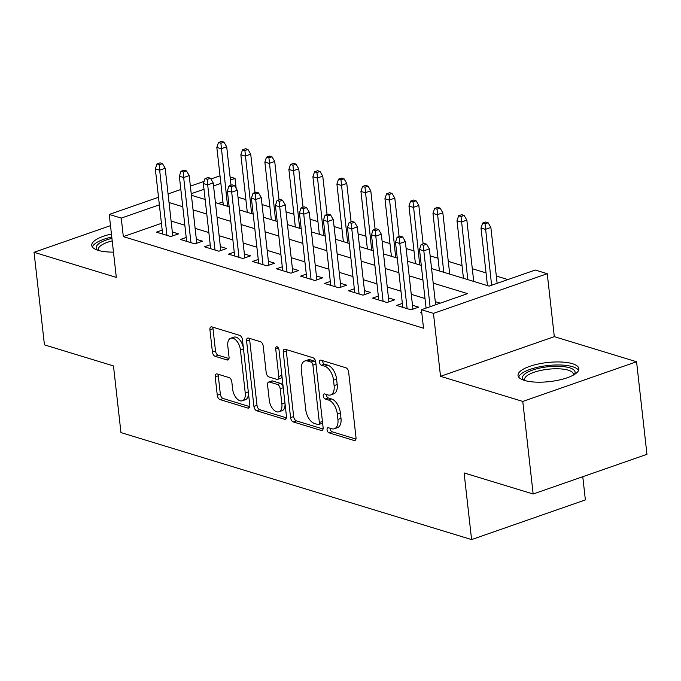 <?xml version="1.0" encoding="UTF-8"?>
<svg xmlns="http://www.w3.org/2000/svg" width="681" height="681" viewBox="0 0 681 681"><rect width="100%" height="100%" fill="white"/><g stroke="black" fill="none" stroke-linecap="round" stroke-linejoin="round"><path stroke-width="1.02" d="M327.067 429.788A2.698 1.507 -109.2 0 0 329 432.835L354.052 440.479A3.848 2.145 -109.2 0 0 354.912 440.479A3.848 2.145 -109.2 0 0 356.001 437.56L348.655 372.141A3.848 2.145 -109.2 0 0 345.897 367.783L320.845 360.138A2.698 1.507 -109.2 0 0 320.249 360.138A2.698 1.507 -109.2 0 0 319.483 362.181A2.698 1.507 -109.2 0 0 321.415 365.229L324.658 366.216A12.326 6.878 -109.2 0 1 333.511 380.151L334.116 385.608A12.326 6.878 -109.2 0 1 330.634 394.937A12.326 6.878 -109.2 0 1 327.884 394.929L324.641 393.941A2.698 1.507 -109.2 0 0 324.037 393.941A2.698 1.507 -109.2 0 0 323.271 395.984A2.698 1.507 -109.2 0 0 325.212 399.032L328.455 400.019A12.326 6.878 -109.2 0 1 337.299 413.954L337.912 419.402A12.326 6.878 -109.2 0 1 334.422 428.741A12.326 6.878 -109.2 0 1 331.673 428.732L328.429 427.745A2.698 1.507 -109.2 0 0 327.825 427.745A2.698 1.507 -109.2 0 0 327.067 429.788M330.115 428.264A2.698 1.507 -109.2 0 0 330.14 428.715A2.698 1.507 -109.2 0 0 332.073 431.763L355.942 439.049M322.53 360.658A2.698 1.507 -109.2 0 0 322.556 361.109A2.698 1.507 -109.2 0 0 324.496 364.156L327.731 365.144L324.658 366.216M326.327 394.461A2.698 1.507 -109.2 0 0 326.352 394.912A2.698 1.507 -109.2 0 0 328.285 397.959L331.528 398.947L328.455 400.019M111.437 234.034A30.611 9.602 -6.4 0 0 91.748 245.398A30.611 9.602 -6.4 0 0 98.175 250.353A30.611 9.602 -6.4 0 0 113.472 252.115M524.464 380.432A30.611 9.602 -6.4 0 0 558.863 380.083A30.611 9.602 -6.4 0 0 578.867 368.651A30.611 9.602 -6.4 0 0 572.44 363.705A30.611 9.602 -6.4 0 0 538.041 364.046A30.611 9.602 -6.4 0 0 518.028 375.478A30.611 9.602 -6.4 0 0 524.464 380.432M217.162 373.963A3.848 2.145 -109.2 0 0 216.303 373.954A3.848 2.145 -109.2 0 0 215.213 376.874L217.273 395.227A3.848 2.145 -109.2 0 0 220.031 399.585L247.85 408.072A3.848 2.145 -109.2 0 0 248.71 408.072A3.848 2.145 -109.2 0 0 249.799 405.152L242.462 339.734A3.848 2.145 -109.2 0 0 239.695 335.375L211.876 326.889A3.848 2.145 -109.2 0 0 211.016 326.889A3.848 2.145 -109.2 0 0 209.927 329.808L212.421 351.975A3.848 2.145 -109.2 0 0 215.179 356.333L227.088 359.96A3.848 2.145 -109.2 0 0 227.948 359.968A3.848 2.145 -109.2 0 0 229.037 357.048L227.803 346.05A10.3 5.746 -109.2 0 1 230.714 338.244A10.3 5.746 -109.2 0 1 240.419 349.898L245.245 392.971A10.3 5.746 -109.2 0 1 242.334 400.777A10.3 5.746 -109.2 0 1 232.638 389.123L231.829 381.947A3.848 2.145 -109.2 0 0 229.063 377.589L217.162 373.963M161.431 223.342L123.329 236.622L121.252 218.107L109.241 214.447L158.511 197.269M533.155 494.006L522.778 401.432L636.565 361.756L646.95 454.329L533.155 494.006L464.11 472.937L471.592 539.59L120.954 432.588L113.48 365.935L44.435 344.867L34.05 252.293L116.306 277.397L109.241 214.447M636.565 361.756L554.308 336.652L440.522 376.329L522.778 401.432M440.522 376.329L433.456 313.379L421.454 309.719L467.583 293.63L433.201 283.143M123.329 236.622L423.531 328.233L421.454 309.719M290.583 417.598A3.848 2.145 -109.2 0 0 293.349 421.956L321.16 430.443A3.848 2.145 -109.2 0 0 322.028 430.443A3.848 2.145 -109.2 0 0 323.109 427.523L315.771 362.105A3.848 2.145 -109.2 0 0 313.013 357.746L285.194 349.259A3.848 2.145 -109.2 0 0 284.335 349.259A3.848 2.145 -109.2 0 0 283.245 352.179L290.583 417.598L293.656 416.525A3.848 2.145 -109.2 0 0 296.422 420.884L323.058 429.013M284.505 419.258L256.694 410.771A3.848 2.145 -109.2 0 1 253.928 406.412L246.59 340.994A3.848 2.145 -109.2 0 1 247.68 338.074A3.848 2.145 -109.2 0 1 248.539 338.074L260.44 341.709A3.848 2.145 -109.2 0 1 263.206 346.059L266.186 372.592A3.848 2.145 -109.2 0 0 268.944 376.951L276.844 379.36A3.848 2.145 -109.2 0 0 277.703 379.36A3.848 2.145 -109.2 0 0 278.793 376.44L275.694 348.817A2.698 1.507 -109.2 0 1 276.46 346.774A2.698 1.507 -109.2 0 1 278.997 349.83L286.454 416.338A3.848 2.145 -109.2 0 1 285.365 419.258A3.848 2.145 -109.2 0 1 284.505 419.258L286.037 418.721M110.501 225.641L34.05 252.293M421.752 312.366L420.611 312.766L421.837 313.132M402.352 303.428L396.589 305.437L411.001 309.829L418.687 307.148L412.49 305.258M378.338 296.099L372.575 298.108L386.987 302.5L394.674 299.819L388.476 297.929M354.324 288.77L348.561 290.778L362.973 295.171L370.66 292.49L364.454 290.6M330.311 281.44L324.548 283.449L338.951 287.842L346.646 285.16L340.44 283.27M306.288 274.111L300.525 276.12L314.937 280.521L322.624 277.839L316.427 275.941M282.274 266.782L276.512 268.791L290.923 273.192L298.61 270.51L292.413 268.612M258.261 259.452L252.498 261.461L266.909 265.862L274.596 263.181L268.391 261.283M234.247 252.123L228.484 254.132L242.887 258.533L250.582 255.852L244.377 253.962M210.225 244.794L204.462 246.803L218.873 251.204L226.56 248.522L220.363 246.633M186.211 237.465L180.448 239.474L194.86 243.875L202.546 241.193L196.349 239.303M440.232 303.164L435.278 301.657M424.995 298.516L411.264 294.328M400.981 291.187L387.251 286.999M376.968 283.858L363.228 279.67M352.954 276.537L339.215 272.34M328.932 269.208L315.201 265.011M304.918 261.879L291.179 257.682M280.904 254.549L267.165 250.353M256.89 247.22L243.151 243.023M232.868 239.891L219.137 235.703M208.854 232.561L195.115 228.373M184.84 225.232L171.101 221.044M162.197 230.135L156.434 232.153L170.846 236.545L178.533 233.864L172.327 231.974M507.898 279.576L496.321 276.043M486.038 272.911L472.308 268.714M462.024 265.581L448.285 261.385M438.011 258.252L430.137 255.852M413.997 250.923L406.123 248.522M389.975 243.594L382.109 241.193M365.961 236.264L358.095 233.864M341.947 228.935L334.073 226.535M317.933 221.606L310.059 219.205M293.911 214.277L286.046 211.876M269.897 206.947L262.032 204.547M245.884 199.618L238.01 197.218M222.942 201.891L218.337 203.5M471.592 539.59L585.379 499.914L582.774 476.7M230.067 176.915L235.047 178.431L230.416 180.048M236.162 188.433L235.047 178.431M431.567 268.569L489.111 286.122L535.24 270.042L547.252 273.702L433.456 313.379M554.308 336.652L547.252 273.702M168.062 193.94L180.831 189.488M190.382 186.151L204.079 181.384M210.923 178.992L220.023 175.826M159.354 204.828L121.252 218.107M422.927 280.002L409.187 275.814M398.904 272.672L385.174 268.484M374.89 265.343L361.151 261.155M350.877 258.022L337.138 253.826M326.863 250.693L313.124 246.496M302.841 243.364L289.11 239.167M278.827 236.035L265.088 231.838M254.813 228.705L241.074 224.509M230.791 221.376L217.06 217.188M206.777 214.047L193.046 209.859M182.763 206.718L169.024 202.529M191.404 195.277L205.143 199.473M215.426 202.606L229.156 206.803M239.44 209.935L253.179 214.132M263.453 217.265L277.193 221.461M287.467 224.594L301.206 228.79M311.489 231.923L325.22 236.111M335.503 239.252L349.242 243.44M359.517 246.582L373.256 250.77M383.531 253.911L397.27 258.099M407.553 261.24L421.284 265.428M220.865 183.376L213.553 185.93M204.002 189.258L191.233 193.71M334.422 428.741L337.504 427.668A12.326 6.878 -109.2 0 0 340.985 418.33L337.912 419.402M331.528 398.947A12.326 6.878 -109.2 0 1 340.372 412.882L340.985 418.33M330.634 394.937L333.707 393.865A12.326 6.878 -109.2 0 0 337.197 384.535L334.116 385.608M327.731 365.144A12.326 6.878 -109.2 0 1 336.584 379.079L337.197 384.535M286.369 349.617A3.848 2.145 -109.2 0 0 286.318 351.107L293.656 416.525M318.001 424.561A2.698 1.507 -109.2 0 0 318.606 424.561A2.698 1.507 -109.2 0 0 319.363 422.526L312.92 365.093A2.698 1.507 -109.2 0 0 310.987 362.045L307.565 361.007A12.326 6.878 -109.2 0 0 304.816 360.998A12.326 6.878 -109.2 0 0 301.334 370.336L305.735 409.587A12.326 6.878 -109.2 0 0 314.579 423.522L318.001 424.561M318.606 424.561L321.679 423.488A2.698 1.507 -109.2 0 0 322.462 421.709M315.958 363.756A2.698 1.507 -109.2 0 0 314.06 360.973L310.987 362.045M304.816 360.998L307.889 359.926A12.326 6.878 -109.2 0 1 310.647 359.934L314.06 360.973M286.403 417.828L259.767 409.698L256.694 410.771M249.714 338.431A3.848 2.145 -109.2 0 0 249.663 339.921L257.001 405.34A3.848 2.145 -109.2 0 0 259.767 409.698M277.703 379.36L280.776 378.287A3.848 2.145 -109.2 0 0 281.9 375.682M269.267 400.13A10.3 5.746 -109.2 0 0 278.972 411.784A10.3 5.746 -109.2 0 0 281.883 403.978L280.18 388.8A3.848 2.145 -109.2 0 0 277.414 384.45L269.514 382.041A3.848 2.145 -109.2 0 0 268.654 382.032A3.848 2.145 -109.2 0 0 267.565 384.952L269.267 400.13M278.972 411.784L282.045 410.711A10.3 5.746 -109.2 0 0 285.007 403.416M283.211 387.412A3.848 2.145 -109.2 0 0 280.487 383.377L277.414 384.45M268.654 382.032L271.736 380.96A3.848 2.145 -109.2 0 1 272.596 380.968L280.487 383.377M242.334 400.777L245.407 399.704A10.3 5.746 -109.2 0 0 248.369 392.409M243.423 348.314A10.3 5.746 -109.2 0 0 233.796 337.18L230.714 338.244M213.059 327.246A3.848 2.145 -109.2 0 0 213.008 328.736L215.494 350.902A3.848 2.145 -109.2 0 0 218.26 355.261L228.986 358.529M218.337 374.32A3.848 2.145 -109.2 0 0 218.286 375.801L220.346 394.154A3.848 2.145 -109.2 0 0 223.113 398.513L249.748 406.642M488.141 222.755L485.74 222.023L482.659 223.096L485.059 223.828L488.141 222.755L490.865 227.437L485.332 229.369L481.007 228.05L487.468 285.62M485.059 223.828L491.605 285.254M490.865 227.437L497.139 283.33M481.007 228.05L482.659 223.096M435.627 304.773L429.362 248.88L423.82 250.812L430.094 306.705M423.556 245.279L426.629 244.207L424.229 243.475L421.147 244.547L423.556 245.279L423.82 250.812L419.505 249.493L426.076 308.101M429.362 248.88L426.629 244.207M421.147 244.547L419.505 249.493M523.842 380.228A26.491 8.308 173.6 0 1 536.27 368.94A26.491 8.308 173.6 0 1 569.537 367.791A26.491 8.308 173.6 0 1 574.253 374.576M573.274 375.146A24.525 7.695 -6.4 0 0 573.359 374.141A24.525 7.695 -6.4 0 0 568.209 370.175A24.525 7.695 -6.4 0 0 540.646 370.455A24.525 7.695 -6.4 0 0 524.617 379.615A24.525 7.695 -6.4 0 0 524.923 380.568M578.578 370.387A30.415 9.534 -6.4 0 0 572.619 366.719A30.415 9.534 -6.4 0 0 540.391 366.659A30.415 9.534 -6.4 0 0 518.692 377.104M97.553 250.148A26.491 8.308 173.6 0 1 98.081 244.283A26.491 8.308 173.6 0 1 111.922 238.367M112.212 240.878A24.525 7.695 -6.4 0 0 100.098 246.181A24.525 7.695 -6.4 0 0 98.336 249.535A24.525 7.695 -6.4 0 0 98.643 250.489M111.778 237.065A30.415 9.534 -6.4 0 0 94.463 244.181A30.415 9.534 -6.4 0 0 92.412 247.024M464.119 215.434L461.718 214.694L458.645 215.766L461.046 216.498L464.119 215.434L466.851 220.108L461.318 222.04L456.994 220.721L463.455 278.299M461.046 216.498L467.779 279.619M466.851 220.108L473.729 281.432M456.994 220.721L458.645 215.766M440.105 208.105L437.704 207.373L434.631 208.437L437.032 209.178L440.105 208.105L442.837 212.778L437.304 214.711L432.98 213.391L439.432 270.97M437.032 209.178L443.757 272.289M442.837 212.778L449.715 274.102M432.98 213.391L434.631 208.437M416.091 200.776L413.69 200.044L410.609 201.116L413.018 201.848L416.091 200.776L418.824 205.449L413.282 207.382L408.966 206.062L415.419 263.641M413.018 201.848L419.743 264.96M418.824 205.449L423.131 243.858M408.966 206.062L410.609 201.116M392.077 193.447L389.668 192.714L386.595 193.787L388.996 194.519L392.077 193.447L394.801 198.12L389.268 200.052L384.944 198.733L391.405 256.311M388.996 194.519L395.729 257.631M394.801 198.12L399.109 236.528M384.944 198.733L386.595 193.787M412.924 309.157L405.34 241.559L399.807 243.483L407.119 308.646M399.534 237.95L402.616 236.877L400.207 236.145L397.134 237.218L399.534 237.95L399.807 243.483L395.482 242.164L402.794 307.327M405.34 241.559L402.616 236.877M397.134 237.218L395.482 242.164M388.911 301.828L381.326 234.23L375.793 236.154L383.097 301.317M375.52 230.621L378.593 229.548L376.193 228.816L373.12 229.889L375.52 230.621L375.793 236.154L371.468 234.834L378.781 299.998M381.326 234.23L378.593 229.548M373.12 229.889L371.468 234.834M364.897 294.498L357.312 226.901L351.779 228.825L359.083 293.988M351.507 223.291L354.58 222.219L352.179 221.487L349.106 222.559L351.507 223.291L351.779 228.825L347.455 227.514L354.758 292.668M357.312 226.901L354.58 222.219M349.106 222.559L347.455 227.514M340.875 287.178L333.298 219.571L327.757 221.504L335.069 286.658M327.493 215.962L330.566 214.89L328.165 214.157L325.084 215.23L327.493 215.962L327.757 221.504L323.441 220.184L330.745 285.339M333.298 219.571L330.566 214.89M325.084 215.23L323.441 220.184M368.055 186.117L365.654 185.385L362.581 186.458L364.982 187.19L368.055 186.117L370.787 190.791L365.254 192.723L360.93 191.404L367.391 248.982M364.982 187.19L371.715 250.302M370.787 190.791L375.095 229.199M360.93 191.404L362.581 186.458M316.861 279.848L309.276 212.242L303.743 214.174L311.055 279.329M303.471 208.633L306.552 207.56L304.143 206.828L301.07 207.901L303.471 208.633L303.743 214.174L299.419 212.855L306.731 278.01M309.276 212.242L306.552 207.56M301.07 207.901L299.419 212.855M344.041 178.788L341.641 178.056L338.568 179.129L340.968 179.861L344.041 178.788L346.774 183.47L341.241 185.394L336.916 184.074L343.369 241.653M340.968 179.861L347.693 242.972M346.774 183.47L351.081 221.87M336.916 184.074L338.568 179.129M320.027 171.459L317.627 170.727L314.545 171.799L316.954 172.531L320.027 171.459L322.76 176.141L317.218 178.064L312.902 176.745L319.355 234.324M316.954 172.531L323.679 235.643M322.76 176.141L327.067 214.541M312.902 176.745L314.545 171.799M296.014 164.13L293.605 163.397L290.532 164.47L292.932 165.202L296.014 164.13L298.738 168.811L293.205 170.735L288.88 169.424L295.341 226.994M292.932 165.202L299.666 228.314M298.738 168.811L303.045 207.211M288.88 169.424L290.532 164.47M271.991 156.8L269.591 156.068L266.518 157.141L268.918 157.873L271.991 156.8L274.724 161.482L269.191 163.414L264.866 162.095L271.327 219.665M268.918 157.873L275.643 220.984M274.724 161.482L279.031 199.882M264.866 162.095L266.518 157.141M247.978 149.471L245.577 148.739L242.504 149.811L244.905 150.544L247.978 149.471L250.71 154.153L245.177 156.085L240.853 154.766L247.305 212.336M244.905 150.544L251.63 213.655M250.71 154.153L255.017 192.553M240.853 154.766L242.504 149.811M292.847 272.519L285.262 204.913L279.729 206.845L287.033 272M279.457 201.304L282.53 200.231L280.129 199.499L277.056 200.572L279.457 201.304L279.729 206.845L275.405 205.526L282.717 270.68M285.262 204.913L282.53 200.231M277.056 200.572L275.405 205.526M268.833 265.19L261.249 197.584L255.715 199.516L263.019 264.671M255.443 193.983L258.516 192.91L256.116 192.17L253.043 193.242L255.443 193.983L255.715 199.516L251.391 198.197L258.695 263.351M261.249 197.584L258.516 192.91M253.043 193.242L251.391 198.197M244.811 257.861L237.235 190.254L231.693 192.187L239.005 257.35M231.429 186.654L234.502 185.581L232.102 184.849L229.02 185.922L231.429 186.654L231.693 192.187L227.369 190.867L234.681 256.03M237.235 190.254L234.502 185.581M229.02 185.922L227.369 190.867M220.797 250.531L213.213 182.925L207.679 184.857L214.992 250.021M207.407 179.324L210.489 178.252L208.08 177.52L205.007 178.592L207.407 179.324L207.679 184.857L203.355 183.538L210.667 248.701M213.213 182.925L210.489 178.252M205.007 178.592L203.355 183.538M196.783 243.202L189.199 175.596L183.666 177.528L190.969 242.691M183.393 171.995L186.466 170.922L184.066 170.19L180.993 171.263L183.393 171.995L183.666 177.528L179.341 176.209L186.654 241.372M189.199 175.596L186.466 170.922M180.993 171.263L179.341 176.209M223.964 142.142L221.563 141.41L218.482 142.482L220.891 143.214L223.964 142.142L226.696 146.824L221.155 148.756L216.83 147.436L223.291 205.007M220.891 143.214L227.616 206.326M226.696 146.824L231.004 185.232M216.83 147.436L218.482 142.482M172.77 235.873L165.185 168.267L159.652 170.199L166.956 235.362M159.38 164.666L162.453 163.593L160.052 162.861L156.979 163.934L159.38 164.666L159.652 170.199L155.328 168.879L162.631 234.043M165.185 168.267L162.453 163.593M156.979 163.934L155.328 168.879M332.073 431.763L329 432.835M324.496 364.156L321.415 365.229M328.285 397.959L325.212 399.032M340.372 412.882L337.299 413.954M336.584 379.079L333.511 380.151M355.584 439.943L354.052 440.479M286.318 351.107L283.245 352.179M322.7 429.907L321.16 430.443M296.422 420.884L293.349 421.956M322.428 421.454L319.363 422.526M315.993 364.029L312.92 365.093M310.647 359.934L307.565 361.007M257.001 405.34L253.928 406.412M249.663 339.921L246.59 340.994M281.857 375.376L278.793 376.44M278.325 347.906L275.694 348.817M284.947 402.905L281.883 403.978M283.245 387.736L280.18 388.8M272.596 380.968L269.514 382.041M248.31 391.907L245.245 392.971M243.483 348.834L240.419 349.898M228.62 359.432L227.088 359.96M218.26 355.261L215.179 356.333M215.494 350.902L212.421 351.975M213.008 328.736L209.927 329.808M249.382 407.536L247.85 408.072M223.113 398.513L220.031 399.585M220.346 394.154L217.273 395.227M218.286 375.801L215.213 376.874"/></g></svg>

